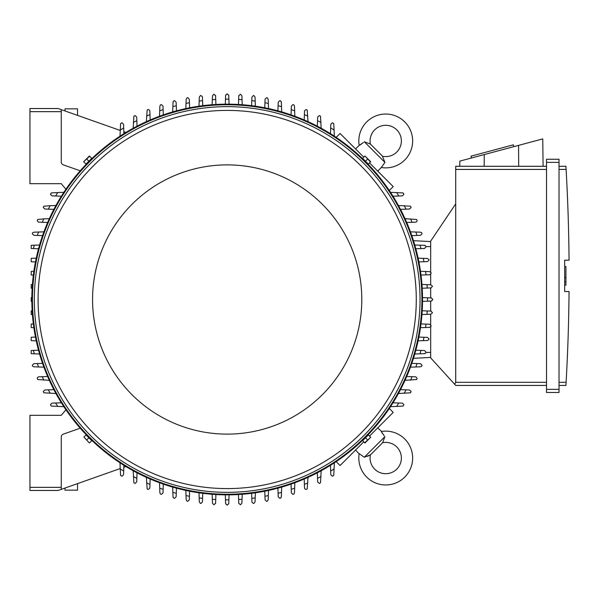<?xml version="1.0" encoding="UTF-8"?>
<svg xmlns="http://www.w3.org/2000/svg" width="599" height="599" viewBox="0 0 599 599"><rect width="100%" height="100%" fill="white"/><g stroke="black" fill="none" stroke-linecap="round" stroke-linejoin="round"><path stroke-width="0.9" d="M75.347 114.611L76.552 115.03M370.414 454.791A16.278 16.278 0 0 0 371.784 453.563L381.249 444.106A16.278 16.278 0 0 0 382.469 442.736A15.656 15.656 0 0 1 396.8 469.114A15.656 15.656 0 0 1 370.414 454.791L364.289 457.262L359.168 453.623A26.925 26.925 0 0 0 359.13 453.892A26.925 26.925 0 0 0 404.767 477.081A26.925 26.925 0 0 0 381.308 431.49L384.154 435.765M364.289 457.262L384.94 436.604L382.798 442.242M382.424 433.519L381.728 432.336M367.329 456.348L368.557 455.846M369.523 455.36L369.927 455.12M359.13 453.892L355.574 450.029M377.714 427.896L381.57 431.445M389.305 408.496L393.214 412.397L369.523 436.087M363.765 441.845L340.082 465.528L336.174 461.619M225.613 95.383L227.178 93.818L228.751 95.383M225.306 104.159L225.486 99.142A200.366 200.366 0 0 1 228.878 99.142L229.058 104.159M225.479 99.284L225.628 95.084M228.736 95.084L228.885 99.284M32.406 284.473L31.2 284.518L31.2 288.186L32.151 288.224M31.837 301.372L31.2 301.349L31.2 297.651L31.837 297.628M32.406 314.527L31.2 314.482L31.2 310.814L32.151 310.776M63.853 406.676L51.259 406.07A205.682 205.682 0 0 1 50.428 404.692L51.993 403.127L61.368 402.798M57.759 406.459A200.366 200.366 0 0 1 55.617 403M33.364 323.932L31.2 324.007L31.2 327.593L33.873 327.683M35.476 337.08L31.2 337.23L31.2 340.666L36.254 340.838M33.394 350.408L31.2 350.482L31.2 353.709L34.323 353.814A200.366 200.366 0 0 1 33.394 350.408L38.531 350.228M43.922 367.165L33.851 366.813L32.608 366.199A205.682 205.682 0 0 1 32.286 365.24L33.851 363.675M33.814 363.683L37.744 363.541M38.523 366.97A200.366 200.366 0 0 1 37.333 363.556L42.566 363.368M49.335 380.328L37.7 379.511A205.682 205.682 0 0 1 37.228 378.396L37.505 377.497L38.591 376.838L47.65 376.516M43.757 380.133A200.366 200.366 0 0 1 42.289 376.704M55.932 393.498L43.877 392.802A205.682 205.682 0 0 1 43.24 391.544L44.805 389.979L53.88 389.657M50.129 393.296A200.366 200.366 0 0 1 48.347 389.852M39.586 354.002L34.323 353.814M58.125 490.469L29.95 490.469L58.125 490.469L61.255 489.368L61.255 437.068A3.13 3.13 0 0 1 63.344 434.118L80.221 428.21A195.356 195.356 0 0 1 65.927 409.768L61.255 415.332L29.95 415.332L29.95 490.469M228.751 503.617L227.178 505.182L225.613 503.617M229.058 494.841L228.878 499.858A200.366 200.366 0 0 1 225.486 499.858L225.306 494.841M228.885 499.716L228.736 503.916M225.628 503.916L225.479 499.716M60.911 109.512L58.125 108.531L29.95 108.531L29.95 183.668L61.255 183.668L65.927 189.232A195.356 195.356 0 0 1 80.221 170.79L63.344 164.882A3.13 3.13 0 0 1 61.255 161.932L61.255 109.632L120.212 130.44M91.422 158.66L86.338 163.737M368.026 163.737L362.942 158.66M33.364 275.068L31.2 274.993L31.2 271.407L33.873 271.317M35.476 261.92L31.2 261.77L31.2 258.334L36.254 258.162M38.531 248.772L33.394 248.592A200.366 200.366 0 0 1 34.323 245.186L39.586 244.998M33.394 248.592L31.2 248.518L31.2 245.291L34.323 245.186M42.566 235.632L37.333 235.444A200.366 200.366 0 0 1 38.523 232.03L43.922 231.835M33.851 235.325L32.286 233.76A205.682 205.682 0 0 1 32.608 232.801L33.851 232.187L38.523 232.03M37.744 235.459L33.814 235.317M47.65 222.484L42.289 222.296A200.366 200.366 0 0 1 43.757 218.867L49.335 218.672M42.289 222.296L38.336 222.102L37.228 220.604A205.682 205.682 0 0 1 37.7 219.489L43.757 218.867M53.88 209.343L48.347 209.148A200.366 200.366 0 0 1 50.129 205.704L55.932 205.502M48.347 209.148L44.805 209.021L43.24 207.456A205.682 205.682 0 0 1 43.877 206.198L50.129 205.704M61.368 196.202L55.617 196A200.366 200.366 0 0 1 57.759 192.541L63.853 192.324M55.617 196L51.993 195.873L50.428 194.308A205.682 205.682 0 0 1 51.259 192.93L57.759 192.541M422.535 299.5A195.356 195.356 0 0 0 227.178 104.144A195.356 195.356 0 0 0 31.829 299.5A195.356 195.356 0 0 0 227.178 494.856A195.356 195.356 0 0 0 422.535 299.5A195.356 195.356 0 0 0 227.178 104.144A195.356 195.356 0 0 0 31.829 299.5M420.034 299.5A192.848 192.848 0 0 0 227.178 106.652A192.848 192.848 0 0 0 34.33 299.5A192.848 192.848 0 0 0 227.178 492.348A192.848 192.848 0 0 0 420.034 299.5M416.275 299.5A189.089 189.089 0 0 0 227.178 110.411A189.089 189.089 0 0 0 38.089 299.5A189.089 189.089 0 0 0 227.178 488.589A189.089 189.089 0 0 0 416.275 299.5M361.803 299.5A134.618 134.618 0 0 0 227.178 164.882A134.618 134.618 0 0 0 92.56 299.5A134.618 134.618 0 0 0 227.178 434.118A134.618 134.618 0 0 0 361.803 299.5M83.912 161.985L86.001 164.074L91.759 158.323L89.408 155.972L83.658 161.73L89.67 156.234M88.877 161.198L86.788 159.109M364.694 156.234L362.605 158.323L365.48 161.198L368.363 164.074L370.706 161.73L364.956 155.972L370.452 161.985M365.48 161.198L367.576 159.109M212.151 104.728L212.465 95.803L213.828 94.253A205.682 205.682 0 0 1 214.03 94.238L215.595 95.803M212.331 99.689A200.366 200.366 0 0 1 215.73 99.464L215.902 104.473M215.588 95.466L215.737 99.778M238.462 104.473L238.634 99.464A200.366 200.366 0 0 1 242.033 99.689L242.213 104.728M238.627 99.778L238.776 95.466M238.769 95.803L240.334 94.238A205.682 205.682 0 0 1 240.528 94.253L241.899 95.803L242.033 99.689M431.302 297.935L432.867 299.5L431.302 301.065M422.527 297.628L427.536 297.8A200.366 200.366 0 0 1 427.536 301.2L422.527 301.372M427.394 297.8L431.594 297.943M431.594 301.057L427.394 301.2M422.213 310.776L427.214 310.956A200.366 200.366 0 0 1 426.99 314.348L421.958 314.527M426.9 310.941L431.213 311.098M430.883 311.083L432.448 312.648A205.682 205.682 0 0 1 432.433 312.85L430.883 314.213L426.99 314.348M431.213 287.902L426.9 288.059M421.958 284.473L426.99 284.652A200.366 200.366 0 0 1 427.214 288.044L422.213 288.224M426.99 284.652L430.883 284.787L432.433 286.15A205.682 205.682 0 0 1 432.448 286.352L430.883 287.917M420.491 271.317L429.61 271.639L431.123 272.8A205.682 205.682 0 0 1 431.175 273.204L429.94 274.731L421 275.068M425.575 271.497A200.366 200.366 0 0 1 426.024 274.896M418.109 258.162L427.484 258.491L428.929 259.457A205.682 205.682 0 0 1 429.049 260.056L427.484 261.621L418.888 261.92M423.268 258.341A200.366 200.366 0 0 1 423.957 261.741M424.466 245.343L425.822 246.129A205.682 205.682 0 0 1 426.031 246.908L424.466 248.473L415.833 248.772M414.778 244.998L420.041 245.186A200.366 200.366 0 0 1 420.97 248.592M419.832 245.178L425.013 245.358M410.442 231.835L420.513 232.187L421.748 232.801A205.682 205.682 0 0 1 422.078 233.76L420.513 235.325M420.55 235.317L416.619 235.459M415.841 232.03A200.366 200.366 0 0 1 417.031 235.444L411.798 235.632M405.029 218.672L416.664 219.489A205.682 205.682 0 0 1 417.136 220.604L416.642 221.75L415.773 222.162L406.714 222.484M410.6 218.867A200.366 200.366 0 0 1 412.075 222.296M398.432 205.502L410.487 206.198A205.682 205.682 0 0 1 411.124 207.456L409.559 209.021L400.484 209.343M404.235 205.704A200.366 200.366 0 0 1 406.017 209.148M390.511 192.324L403.105 192.93A205.682 205.682 0 0 1 403.936 194.308L402.371 195.873L392.989 196.202M396.605 192.541A200.366 200.366 0 0 1 398.747 196M336.174 137.381L340.082 133.472L363.765 157.155M369.523 162.913L393.214 186.603L389.305 190.504M382.469 156.264A16.278 16.278 0 0 0 381.249 154.894L371.784 145.437A16.278 16.278 0 0 0 370.414 144.209A15.656 15.656 0 0 1 396.8 129.886A15.656 15.656 0 0 1 382.469 156.264L384.94 162.396L381.308 167.51L377.714 171.104M384.94 162.396L364.289 141.738L369.927 143.88M355.574 148.971L359.168 145.377L363.451 142.525M381.57 167.555L381.308 167.51A26.925 26.925 0 0 0 404.767 121.919A26.925 26.925 0 0 0 359.13 145.108A26.925 26.925 0 0 0 359.168 145.377L359.13 145.108M361.204 144.254L360.021 144.951M430.674 241.584L413.467 240.678L430.674 241.584M430.674 272.051L430.674 241.112L455.719 203.855L455.719 382.304L454.731 384.348L455.719 385.434L546.513 385.434L455.719 385.434M455.719 166.29L546.513 166.29L455.719 166.29L455.719 203.855M459.77 166.29L459.83 161.116L542.754 138.901L543.091 166.29M513.83 146.65L513.343 144.831L471.009 156.174L471.495 157.994M484.232 154.579L484.172 166.29M518.577 145.377L518.682 166.29M546.513 389.35L546.513 392.48L559.032 392.48L559.032 159.244L546.513 159.244L546.513 389.35L559.032 389.35M546.513 159.244L559.032 159.244M566.13 170.026L565.92 166.35M559.032 382.304L566.1 382.304A1878.397 1878.397 0 0 0 569.05 291.518L564.67 291.518L564.67 260.213L569.05 260.213A1878.397 1878.397 0 0 0 566.1 169.42L559.032 169.42M564.67 266.548L565.92 266.548L565.92 277.509L564.67 277.509M564.67 285.176L565.92 285.176L565.92 277.509M565.92 281.889L564.67 281.889M566.13 381.705L565.92 385.382L566.13 381.705M559.032 166.29L565.92 166.29L559.032 166.29M559.032 385.434L565.92 385.434L559.032 385.434M546.513 392.48L559.032 392.48M430.674 326.949L430.674 357.888L454.731 384.348M430.674 274.349L430.674 284.78M430.674 287.924L430.674 297.913M430.674 301.087L430.674 311.076M430.674 314.22L430.674 324.651M430.674 357.416L413.467 358.322L430.674 357.416M242.213 494.272L241.899 503.197L240.528 504.747A205.682 205.682 0 0 1 240.334 504.762L238.769 503.197M238.776 503.534L238.627 499.222M242.033 499.311A200.366 200.366 0 0 1 238.634 499.536L238.462 494.527M215.902 494.527L215.73 499.536A200.366 200.366 0 0 1 212.331 499.311L212.151 494.272M215.737 499.222L215.588 503.534M215.595 503.197L214.03 504.762A205.682 205.682 0 0 1 213.828 504.747L212.465 503.197L212.331 499.311M120.212 468.56L60.911 489.488M77.533 483.618L77.533 490.154L65.014 490.154L65.014 488.043M86.338 435.263L91.422 440.34M362.942 440.34L368.026 435.263M370.452 437.015L368.363 434.926L365.48 437.802L362.605 440.677L364.956 443.028L370.706 437.27L364.694 442.766M365.48 437.802L367.576 439.891M89.67 442.766L91.759 440.677L86.001 434.926L83.912 437.015L89.408 443.028L83.912 437.015M88.877 437.802L86.788 439.891M317.335 126.194L317.657 117.127L319.222 115.562A205.682 205.682 0 0 1 320.48 116.191L321.184 128.246M317.53 120.669A200.366 200.366 0 0 1 320.974 122.451M304.195 119.972L304.532 110.852L306.074 109.55A205.682 205.682 0 0 1 307.19 110.014L308.013 121.649M304.389 114.611A200.366 200.366 0 0 1 307.811 116.079M291.361 106.173L292.926 104.608A205.682 205.682 0 0 1 293.877 104.93L294.491 106.173L294.843 116.236M291.054 114.881L291.241 109.654A200.366 200.366 0 0 1 294.656 110.837M291.226 110.059L291.361 106.135M277.906 110.845L278.213 102.219L279.778 100.654A205.682 205.682 0 0 1 280.557 100.864L281.343 102.219M281.32 101.673L281.508 106.854M278.086 105.716A200.366 200.366 0 0 1 281.5 106.637L281.68 111.901M264.758 107.798L265.065 99.202L266.63 97.637A205.682 205.682 0 0 1 267.221 97.749L268.195 99.202L268.524 108.569M264.938 102.728A200.366 200.366 0 0 1 268.345 103.41M251.61 105.679L251.917 97.068L253.482 95.503A205.682 205.682 0 0 1 253.879 95.555L255.047 97.068L255.369 106.188M251.79 100.654A200.366 200.366 0 0 1 255.189 101.104M330.476 133.689L330.805 124.315L332.37 122.75A205.682 205.682 0 0 1 333.755 123.581L334.354 136.168M330.678 127.939A200.366 200.366 0 0 1 334.137 130.073M400.484 389.657L409.559 389.979L411.124 391.544A205.682 205.682 0 0 1 410.487 392.802L398.432 393.498M406.017 389.852A200.366 200.366 0 0 1 404.235 393.296M406.714 376.516L415.833 376.846L417.136 378.396A205.682 205.682 0 0 1 416.664 379.511L405.029 380.328M412.075 376.704A200.366 200.366 0 0 1 410.6 380.133M420.513 363.675L422.078 365.24A205.682 205.682 0 0 1 421.748 366.199L420.513 366.813L410.442 367.165M411.798 363.368L417.031 363.556A200.366 200.366 0 0 1 415.841 366.97M416.619 363.541L420.55 363.683M415.833 350.228L424.466 350.527L426.031 352.092A205.682 205.682 0 0 1 425.822 352.871L424.466 353.657M425.013 353.642L419.832 353.822M420.97 350.408A200.366 200.366 0 0 1 420.041 353.814L414.778 354.002M418.888 337.08L427.484 337.379L429.049 338.944A205.682 205.682 0 0 1 428.929 339.543L427.484 340.509L418.109 340.838M423.957 337.259A200.366 200.366 0 0 1 423.268 340.659M421 323.932L429.61 324.231L431.175 325.796A205.682 205.682 0 0 1 431.123 326.2L429.61 327.361L420.491 327.683M426.024 324.104A200.366 200.366 0 0 1 425.575 327.503M392.989 402.798L402.371 403.127L403.936 404.692A205.682 205.682 0 0 1 403.105 406.07L390.511 406.676M398.747 403A200.366 200.366 0 0 1 396.605 406.459M334.354 462.832L333.755 475.419A205.682 205.682 0 0 1 332.37 476.25L330.805 474.685L330.476 465.311M334.137 468.927A200.366 200.366 0 0 1 330.678 471.061M255.369 492.812L255.047 501.932L253.879 503.445A205.682 205.682 0 0 1 253.482 503.497L251.947 502.254L251.61 493.321M255.189 497.896A200.366 200.366 0 0 1 251.79 498.346M268.524 490.431L268.195 499.798L267.221 501.251A205.682 205.682 0 0 1 266.63 501.363L265.065 499.798L264.758 491.202M268.345 495.59A200.366 200.366 0 0 1 264.938 496.272M281.343 496.781L280.557 498.136A205.682 205.682 0 0 1 279.778 498.346L278.213 496.781L277.906 488.155M281.68 487.099L281.5 492.363A200.366 200.366 0 0 1 278.086 493.284M281.508 492.146L281.32 497.327M294.843 482.764L294.491 492.827L293.877 494.07A205.682 205.682 0 0 1 292.926 494.392L291.361 492.827M291.361 492.865L291.226 488.941M294.656 488.163A200.366 200.366 0 0 1 291.241 489.346L291.054 484.119M308.013 477.351L307.19 488.986A205.682 205.682 0 0 1 306.074 489.45L304.936 488.964L304.524 488.095L304.195 479.028M307.811 482.921A200.366 200.366 0 0 1 304.389 484.389M321.184 470.754L320.48 482.809A205.682 205.682 0 0 1 319.222 483.438L317.657 481.873L317.335 472.806M320.974 476.549A200.366 200.366 0 0 1 317.53 478.331M163.003 492.827L161.438 494.392A205.682 205.682 0 0 1 160.487 494.07L159.873 492.827L159.521 482.764M163.31 484.119L163.123 489.346A200.366 200.366 0 0 1 159.708 488.163M163.138 488.941L163.003 492.865M176.458 488.155L176.151 496.781L174.586 498.346A205.682 205.682 0 0 1 173.807 498.136L173.021 496.781M173.044 497.327L172.856 492.146M176.278 493.284A200.366 200.366 0 0 1 172.864 492.363L172.684 487.099M189.606 491.202L189.299 499.798L187.734 501.363A205.682 205.682 0 0 1 187.143 501.251L186.169 499.798L185.84 490.431M189.426 496.272A200.366 200.366 0 0 1 186.019 495.59M202.754 493.321L202.447 501.932L200.882 503.497A205.682 205.682 0 0 1 200.485 503.445L199.317 501.932L198.995 492.812M202.574 498.346A200.366 200.366 0 0 1 199.175 497.896M150.169 479.028L149.832 488.148L148.29 489.45A205.682 205.682 0 0 1 147.174 488.986L146.351 477.351M149.975 484.389A200.366 200.366 0 0 1 146.545 482.921M137.021 472.806L136.707 481.873L135.142 483.438A205.682 205.682 0 0 1 133.884 482.809L133.18 470.754M136.827 478.331A200.366 200.366 0 0 1 133.39 476.549M125.902 466.546L123.821 467.287L123.888 465.311L123.686 471.061A200.366 200.366 0 0 1 120.227 468.927L120.01 462.832M123.686 471.061L123.559 474.685L121.994 476.25A205.682 205.682 0 0 1 120.609 475.419L120.227 468.927M146.351 121.649L147.174 110.014A205.682 205.682 0 0 1 148.29 109.55L149.428 110.036L149.84 110.905L150.169 119.972M146.545 116.079A200.366 200.366 0 0 1 149.975 114.611M133.18 128.246L133.884 116.191A205.682 205.682 0 0 1 135.142 115.562L136.707 117.127L137.021 126.194M133.39 122.451A200.366 200.366 0 0 1 136.827 120.669M120.01 136.168L120.609 123.581A205.682 205.682 0 0 1 121.994 122.75L123.559 124.315L123.888 133.689L123.821 131.713L125.902 132.454M198.995 106.188L199.317 97.068L200.485 95.555A205.682 205.682 0 0 1 200.882 95.503L202.417 96.746L202.754 105.679M199.175 101.104A200.366 200.366 0 0 1 202.574 100.654M185.84 108.569L186.169 99.202L187.143 97.749A205.682 205.682 0 0 1 187.734 97.637L189.299 99.202L189.606 107.798M186.019 103.41A200.366 200.366 0 0 1 189.426 102.728M173.021 102.219L173.807 100.864A205.682 205.682 0 0 1 174.586 100.654L176.151 102.219L176.458 110.845M172.684 111.901L172.864 106.637A200.366 200.366 0 0 1 176.278 105.716M172.856 106.854L173.044 101.673M159.521 116.236L159.873 106.173L160.487 104.93A205.682 205.682 0 0 1 161.438 104.608L163.003 106.173M163.003 106.135L163.138 110.059M159.708 110.837A200.366 200.366 0 0 1 163.123 109.654L163.31 114.881M120.227 130.073A200.366 200.366 0 0 1 123.686 127.939M29.95 108.531L58.125 108.531M65.014 110.957L65.014 108.846L77.533 108.846L77.533 115.382M76.552 483.97L75.347 484.389M29.95 487.339L61.255 487.339M421.906 299.5A194.727 194.727 0 0 0 227.178 104.773A194.727 194.727 0 0 0 32.451 299.5A194.727 194.727 0 0 0 227.178 494.227A194.727 194.727 0 0 0 421.906 299.5M455.719 169.42L546.513 169.42M546.513 162.374L559.032 162.374M455.719 382.304L546.513 382.304M430.674 246.593L425.941 246.593M430.674 352.407L425.941 352.407M29.95 111.661L61.255 111.661M371.784 453.563L381.249 444.106"/></g></svg>
